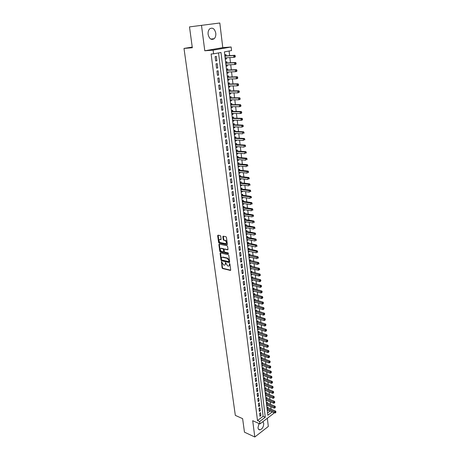 <?xml version="1.0" encoding="UTF-8"?>
<svg xmlns="http://www.w3.org/2000/svg" width="460" height="460" viewBox="0 0 460 460"><rect width="100%" height="100%" fill="white"/><g stroke="black" fill="none" stroke-linecap="round" stroke-linejoin="round"><path stroke-width="0.69" d="M221.49 261.608L222.048 267.864L222.548 268.519L230.362 270.423L230.702 269.962L229.914 263.965L229.546 263.494L229.402 264.598C229.465 265.638 229.097 266.133 228.304 266.087L227.591 265.914L225.498 262.545L225.348 263.643C225.417 264.678 225.055 265.173 224.267 265.127L223.56 264.96L221.49 261.608M221.243 261.93L221.668 261.723L222.473 267.651L222.973 268.312L230.696 270.187M229.73 263.591L229.833 264.385L229.402 264.598M225.25 262.867L225.676 262.66L225.779 263.43L225.348 263.643M208.115 34.368C209.265 38.882 211.284 40.336 214.17 38.732C215.47 37.444 216.01 35.598 215.786 33.206C214.659 28.658 212.623 27.203 209.691 28.848C208.409 30.153 207.886 31.993 208.115 34.368M259.014 423.51L257.997 427.783C258.233 429.232 258.899 429.916 260.003 429.841C262.418 428.892 263.661 426.736 263.724 423.378L262.93 421.647M220.737 236.256L220.225 235.589L218.028 235.163L217.672 235.652L218.598 242.437L219.104 243.098L226.97 244.726L227.332 244.243L226.435 237.377L225.929 236.71L223.221 236.181L222.858 236.676L223.249 239.602L223.755 240.269L225.118 240.545C226.751 241.902 226.883 242.932 225.503 243.639L220.317 242.569C218.695 241.23 218.563 240.206 219.914 239.493L220.771 239.666L221.128 239.177L220.737 236.256M223.318 236.198L223.686 239.407L224.192 240.068L223.755 240.269L225.095 240.54M218.132 235.181L219.029 242.236L219.535 242.897L219.104 243.098L227.315 244.507M189.497 26.893L219.817 23L189.497 26.893L192.326 47.748L183.994 48.432L235.324 415.374L242.627 418.657L244.461 432.17L254.805 437L252.695 420.693L259.952 423.93L259.653 421.504L257.496 420.549L211.123 53.998L213.595 53.826L213.135 50.146L231.138 46.989L231.552 50.577L224.388 51.876L267.869 415.242L272.216 411.93M201.509 25.518L204.78 50.778L213.135 50.146M220.438 252.948L220.087 253.42L220.99 260.067L221.49 260.728L229.321 262.545L229.672 262.079L228.787 255.352L228.275 254.685L220.438 252.948M219.799 251.292L218.885 244.582L219.242 244.099L227.102 245.738L227.619 246.41L227.999 249.326L227.637 249.803L224.428 249.119L224.066 249.596L224.325 251.511L224.836 252.178L228.171 252.908L228.281 253.713L220.305 251.953L219.799 251.292L220.231 251.091L219.316 244.381L218.885 244.582M254.805 437L268.318 426.46L267.335 418.278M226.395 57.793L226.527 58.891L225.319 58.966M226.165 55.861L226.015 54.608L224.819 54.826L225.337 59.121L226.527 58.891M227.246 64.923L227.372 65.987L226.165 66.05M227.01 62.98L226.866 61.738L225.676 61.968L226.188 66.228L227.372 65.987M228.085 72.001L228.206 73.036L227.004 73.082M227.855 70.046L227.706 68.81L226.521 69.057L227.027 73.284L228.206 73.036M228.925 79.034L229.04 80.028L227.844 80.069M228.689 77.061L228.539 75.837L227.367 76.096L227.867 80.293L229.04 80.028M229.753 86.008L229.868 86.974L228.672 87.003M229.517 84.03L229.373 82.817L228.2 83.082L228.7 87.251L229.868 86.974M230.575 92.937L230.69 93.874L229.494 93.886M230.339 90.948L230.195 89.74L229.034 90.016L229.528 94.156L230.69 93.874M231.397 99.814L231.501 100.723L230.31 100.723M231.156 97.819L231.018 96.617L229.856 96.905L230.345 101.016L231.501 100.723M232.208 106.645L232.311 107.519L231.121 107.513M231.966 104.638L231.828 103.448L230.673 103.747L231.161 107.824L232.311 107.519M233.013 113.43L233.117 114.27L231.932 114.252M232.777 111.406L232.633 110.227L231.483 110.538L231.972 114.586L233.117 114.27M233.818 120.163L233.916 120.974L232.731 120.945M233.577 118.134L233.433 116.961L232.294 117.277L232.771 121.302L233.916 120.974M234.611 126.851L234.703 127.633L233.525 127.592M234.37 124.809L234.232 123.648L233.093 123.976L233.571 127.972L234.703 127.633M235.405 133.492L235.491 134.245L234.318 134.188M235.158 131.439L235.02 130.284L233.887 130.623L234.364 134.59L235.491 134.245M236.187 140.082L236.273 140.812L235.1 140.743M235.94 138.023L235.808 136.879L234.68 137.224L235.152 141.168L236.273 140.812M236.969 146.631L237.049 147.332L235.876 147.252M236.722 144.566L236.584 143.422L235.462 143.784L235.928 147.695L237.049 147.332M237.739 153.134L237.82 153.807L236.653 153.715M237.492 151.058L237.36 149.925L236.244 150.293L236.704 154.18L237.82 153.807M238.51 159.591L238.585 160.235L237.417 160.137M238.263 157.51L238.125 156.383L237.015 156.762L237.475 160.62L238.585 160.235M239.275 166.008L239.344 166.623L238.182 166.514M239.022 163.915L238.889 162.794L237.785 163.185L238.24 167.014L239.344 166.623M240.028 172.373L240.103 172.966L238.941 172.845M239.781 170.275L239.648 169.165L238.544 169.562L239.005 173.368L240.103 172.966M240.781 178.698L240.85 179.262L239.694 179.136M240.534 176.594L240.402 175.49L239.303 175.892L239.758 179.676L240.85 179.262M241.529 184.983L241.592 185.518L240.442 185.38M241.281 182.867L241.149 181.769L240.057 182.189L240.505 185.943L241.592 185.518M242.276 191.222L242.334 191.734L241.184 191.59M242.023 189.1L241.891 188.013L240.804 188.433L241.253 192.165L242.334 191.734M243.012 197.42L243.07 197.909L241.92 197.748M242.759 195.287L242.627 194.212L241.546 194.643L241.989 198.346L243.07 197.909M243.742 203.579L243.8 204.039L242.65 203.872M243.489 201.44L243.363 200.364L242.282 200.807L242.725 204.487L243.8 204.039M244.473 209.697L244.524 210.128L243.38 209.955M244.214 207.546L244.087 206.482L243.018 206.931L243.455 210.582L244.524 210.128M245.197 215.769L245.243 216.177L244.099 215.993M244.939 213.612L244.812 212.554L243.742 213.014L244.179 216.643L245.243 216.177M245.91 221.8L245.956 222.191L244.818 221.996M245.657 219.638L245.531 218.586L244.467 219.052L244.898 222.663L245.956 222.191M246.623 227.798L246.669 228.16L245.531 227.959M246.37 225.624L246.244 224.583L245.186 225.055L245.611 228.637L246.669 228.16M247.336 233.749L247.376 234.088L246.238 233.875M247.077 231.575L246.951 230.535L245.899 231.018L246.324 234.577L247.376 234.088M248.038 239.666L248.078 239.982L246.945 239.763M247.779 237.481L247.658 236.452L246.606 236.94L247.031 240.476L248.078 239.982M248.739 245.542L248.774 245.835L247.641 245.605M248.475 243.351L248.354 242.328L247.313 242.822L247.733 246.336L248.774 245.835M249.435 251.378L248.337 251.413M249.17 249.182L249.05 248.164L248.009 248.67L248.429 252.16L249.464 251.649M250.125 257.18L249.027 257.18M249.861 254.972L249.74 253.966L248.705 254.478L249.119 257.945L250.154 257.427M250.809 262.942L249.711 262.913M250.545 260.728L250.424 259.727L249.395 260.245L249.809 263.689L250.832 263.166M251.488 268.663L250.395 268.605M251.223 266.449L251.108 265.449L250.079 265.978L250.487 269.399L251.511 268.864M252.166 274.35L251.074 274.263M251.902 272.13L251.781 271.135L250.763 271.67L251.166 275.068L252.189 274.534M252.839 280.002L251.746 279.881M252.574 277.771L252.454 276.788L251.436 277.328L251.844 280.709L252.856 280.163M253.506 285.614L252.413 285.47M253.242 283.383L253.126 282.405L252.109 282.952L252.511 286.304L253.523 285.752M254.173 291.191L253.075 291.019M253.903 288.955L253.788 287.983L252.781 288.535L253.178 291.87L254.184 291.312M254.828 296.734L253.736 296.533M254.564 294.492L254.449 293.526L253.443 294.084L253.839 297.401L254.84 296.832M255.484 302.243L254.391 302.013M255.219 299.995L255.105 299.034L254.104 299.604L254.495 302.893L255.495 302.318M256.134 307.711L255.041 307.458M255.869 305.457L255.754 304.503L254.759 305.078L255.15 308.349L256.145 307.774M256.783 313.151L255.691 312.869M256.513 310.891L256.404 309.942L255.409 310.523L255.8 313.777L256.789 313.191M257.427 318.556L264.189 320.591L264.034 319.234L256.168 316.877M257.157 316.29L257.042 315.347L256.059 315.934L256.444 319.165L257.427 318.573M257.795 321.655L257.686 320.718L256.697 321.31L257.082 324.524L258.066 323.926M258.428 326.985L258.319 326.054L257.341 326.652L257.721 329.843L258.675 329.251M259.06 332.281L258.951 331.355L257.974 331.965L258.353 335.133L259.29 334.546M259.687 337.548L259.578 336.628L258.606 337.237L258.98 340.388L259.894 339.808M260.308 342.78L260.199 341.866L259.233 342.481L259.607 345.615L260.498 345.04M260.929 347.978L260.82 347.07L259.854 347.697L260.228 350.808L261.102 350.238M261.544 353.148L261.435 352.245L260.475 352.872L260.843 355.965L261.7 355.402M262.154 358.282L262.045 357.385L261.09 358.018L261.458 361.094L262.292 360.536M262.763 363.383L262.654 362.491L261.705 363.135L262.068 366.189L262.884 365.637M263.367 368.46L263.258 367.574L262.309 368.218L262.671 371.254L263.471 370.708M263.965 373.503L263.862 372.623L262.913 373.273L263.275 376.291L264.057 375.745M264.563 378.511L264.46 377.637L263.517 378.298L263.873 381.294L264.644 380.753M265.155 383.496L265.052 382.622L264.115 383.289L264.471 386.268L265.219 385.733M265.742 388.447L265.638 387.579L264.707 388.251L265.063 391.213L265.799 390.684M266.328 393.369L266.225 392.506L265.299 393.179L265.65 396.129L266.369 395.6M266.909 398.256L266.811 397.405L265.886 398.084L266.236 401.011L266.938 400.487M267.49 403.121L267.392 402.276L266.466 402.954L266.817 405.864L267.507 405.352M259.595 413.379L259.957 416.3L260.895 415.587L260.532 412.678L259.595 413.379M258.986 408.497L259.354 411.43L260.291 410.728L259.929 407.796L258.986 408.497M258.37 403.587L258.738 406.536L259.687 405.841L259.319 402.891L258.37 403.587M257.755 398.642L258.129 401.609L259.078 400.919L258.71 397.952L257.755 398.642M257.134 393.668L257.508 396.658L258.462 395.968L258.094 392.984L257.134 393.668M256.513 388.666L256.887 391.673L257.847 390.988L257.473 387.987L256.513 388.666M255.886 383.628L256.26 386.653L257.226 385.974L256.847 382.956L255.886 383.628M255.254 378.563L255.633 381.604L256.599 380.937L256.22 377.896L255.254 378.563M254.621 373.468L255.001 376.527L255.967 375.86L255.587 372.801L254.621 373.468M253.977 368.339L254.363 371.421L255.334 370.76L254.955 367.684L253.977 368.339M253.333 363.176L253.724 366.275L254.702 365.625L254.317 362.526L253.333 363.176M252.689 357.983L253.075 361.106L254.058 360.456L253.673 357.339L252.689 357.983M252.04 352.757L252.431 355.896L253.414 355.252L253.023 352.118L252.04 352.757M251.384 347.501L251.775 350.658L252.764 350.02L252.373 346.869L251.384 347.501M250.723 342.211L251.12 345.391L252.114 344.758L251.718 341.584L250.723 342.211M250.056 336.887L250.458 340.084L251.453 339.457L251.056 336.266L250.056 336.887M249.389 331.528L249.791 334.748L250.792 334.127L250.395 330.912L249.389 331.528M248.716 326.134L249.124 329.372L250.125 328.762L249.728 325.525L248.716 326.134M248.043 320.706L248.446 323.966L249.458 323.363L249.055 320.103L248.043 320.706M247.359 315.244L247.767 318.527L248.785 317.923L248.377 314.646L247.359 315.244M246.675 309.747L247.089 313.047L248.107 312.455L247.698 309.16L246.675 309.747M245.985 304.215L246.399 307.539L247.422 306.952L247.008 303.634L245.985 304.215M245.289 298.643L245.709 301.99L246.738 301.409L246.324 298.068L245.289 298.643M244.593 293.043L245.013 296.407L246.042 295.837L245.628 292.474L244.593 293.043M243.892 287.402L244.312 290.789L245.347 290.226L244.927 286.839L243.892 287.402M243.185 281.721L243.605 285.137L244.645 284.573L244.225 281.169L243.185 281.721M242.472 276.006L242.897 279.444L243.944 278.892L243.518 275.459L242.472 276.006M241.753 270.256L242.184 273.711L243.231 273.165L242.805 269.715L241.753 270.256M241.028 264.465L241.465 267.944L242.518 267.404L242.086 263.931L241.028 264.465M240.304 258.635L240.741 262.137L241.799 261.608L241.368 258.112L240.304 258.635M239.574 252.77L240.011 256.295L241.074 255.771L240.637 252.252L239.574 252.77M238.838 246.865L239.28 250.412L240.344 249.895L239.907 246.353L238.838 246.865M238.096 240.919L238.539 244.49L239.614 243.984L239.171 240.413L238.096 240.919M237.348 234.928L237.797 238.527L238.872 238.027L238.429 234.433L237.348 234.928M236.595 228.902L237.049 232.524L238.13 232.035L237.682 228.419L236.595 228.902M235.842 222.835L236.296 226.481L237.383 225.998L236.934 222.358L235.842 222.835M235.077 216.729L235.537 220.397L236.63 219.926L236.175 216.257L235.077 216.729M234.312 210.582L234.772 214.274L235.871 213.808L235.416 210.117L234.312 210.582M233.542 204.389L234.008 208.11L235.106 207.65L234.646 203.935L233.542 204.389M232.766 198.156L233.231 201.9L234.341 201.451L233.875 197.708L232.766 198.156M231.984 191.877L232.449 195.649L233.565 195.207L233.099 191.44L231.984 191.877M231.196 185.558L231.667 189.353L232.783 188.922L232.317 185.133L231.196 185.558M230.402 179.193L230.88 183.017L232.001 182.597L231.529 178.779L230.402 179.193M229.603 172.787L230.08 176.634L231.207 176.226L230.736 172.379L229.603 172.787M228.798 166.336L229.281 170.211L230.414 169.809L229.937 165.933L228.798 166.336M227.987 159.839L228.476 163.743L229.615 163.346L229.132 159.447L227.987 159.839M227.171 153.295L227.66 157.228L228.804 156.843L228.321 152.915L227.171 153.295M226.349 146.705L226.843 150.661L227.993 150.288L227.505 146.337L226.349 146.705M225.521 140.07L226.021 144.055L227.177 143.692L226.682 139.708L225.521 140.07M224.693 133.388L225.193 137.402L226.349 137.046L225.854 133.038L224.693 133.388M223.853 126.655L224.353 130.697L225.521 130.352L225.02 126.316L223.853 126.655M223.008 119.876L223.514 123.953L224.687 123.613L224.181 119.548L223.008 119.876M222.157 113.051L222.669 117.156L223.842 116.828L223.336 112.734L222.157 113.051M221.3 106.174L221.812 110.308L222.996 109.992L222.485 105.869L221.3 106.174M220.438 99.251L220.955 103.414L222.14 103.109L221.628 98.952L220.438 99.251M219.564 92.276L220.087 96.468L221.283 96.174L220.765 91.988L219.564 92.276M218.69 85.249L219.219 89.47L220.415 89.188L219.891 84.973L218.69 85.249M217.81 78.171L218.339 82.426L219.541 82.156L219.017 77.907L217.81 78.171M216.919 71.041L217.453 75.325L218.667 75.066L218.132 70.788L216.919 71.041M216.022 63.859L216.562 68.178L217.781 67.93L217.246 63.618L216.022 63.859M257.496 420.549L263.126 416.283L218.546 52.929M216.89 60.737L216.349 56.396L215.119 56.626L215.665 60.973L216.89 60.737L215.642 60.812M271.095 409.228L270.802 406.72M270.526 404.374L270.233 401.839M269.957 399.498L269.658 396.922M269.382 394.588L269.077 391.983M268.801 389.649L268.49 387.009M268.22 384.681L267.904 382.007M267.634 379.684L267.317 376.976M267.047 374.653L266.725 371.91M266.449 369.593L266.127 366.815M265.857 364.498L265.523 361.686M265.253 359.375L264.92 356.529M264.649 354.223L264.31 351.336M264.04 349.036L263.701 346.115M263.43 343.821L263.085 340.86M262.815 338.566L262.464 335.57M262.194 333.281L261.838 330.251M261.573 327.968L261.211 324.892M260.946 322.615L260.578 319.504M260.314 317.228L259.946 314.082M259.676 311.811L259.302 308.62M259.037 306.36L258.658 303.128M258.393 300.869L258.014 297.603M257.749 295.349L257.358 292.037M257.094 289.788L256.703 286.436M256.438 284.194L256.042 280.801M255.783 278.564L255.375 275.126M255.116 272.895L254.708 269.416M254.449 267.191L254.035 263.666M253.776 261.452L253.356 257.882M253.098 255.674L252.672 252.063M252.413 249.855L251.988 246.198M251.729 244.001L251.292 240.298M251.039 238.107L250.596 234.358M250.343 232.173L249.895 228.378M249.642 226.199L249.193 222.358M248.935 220.185L248.48 216.298M248.227 214.136L247.767 210.197M247.514 208.041L247.049 204.056M246.796 201.905L246.324 197.875M246.071 195.73L245.594 191.647M245.341 189.508L244.858 185.38M244.605 183.252L244.116 179.066M243.869 176.945L243.374 172.713M243.127 170.602L242.621 166.313M242.374 164.208L241.868 159.867M241.621 157.774L241.109 153.381M240.862 151.294L240.338 146.849M240.097 144.773L239.568 140.271M239.327 138.201L238.792 133.647M238.55 131.589L238.01 126.971M237.768 124.924L237.222 120.255M236.986 118.214L236.428 113.488M236.193 111.458L235.629 106.674M235.393 104.65L234.824 99.808M234.588 97.796L234.013 92.897M233.783 90.896L233.197 85.934M232.967 83.944L232.375 78.919M232.145 76.941L231.547 71.852M231.317 69.885L230.713 64.739M230.489 62.784L229.873 57.569M229.649 55.625L229.109 51.02M267.588 412.902L270.072 411.022M268.065 407.957L267.967 407.111L267.047 407.801L267.392 410.694L268.071 410.182M192.234 47.064L183.994 48.432M204.78 50.778L222.778 47.644L219.817 23M222.778 47.644L231.138 46.989M273.516 412.476L273.631 413.454L259.952 423.93M259.653 421.504L265.276 417.214L220.99 52.492L213.595 53.826M263.126 416.283L265.276 417.214M260.895 415.587L259.814 415.121M260.291 410.728L259.204 410.262M259.687 405.841L258.595 405.381M259.078 400.919L257.985 400.464M258.462 395.968L257.37 395.519M257.847 390.988L256.749 390.546M257.226 385.974L256.122 385.543M256.599 380.937L255.495 380.506M255.967 375.86L254.863 375.44M255.334 370.76L254.23 370.346M254.702 365.625L253.592 365.217M254.058 360.456L252.948 360.053M253.414 355.252L252.298 354.861M252.764 350.02L251.649 349.634M252.114 344.758L250.993 344.379M251.453 339.457L250.332 339.083M250.792 334.127L249.671 333.759M250.125 328.762L248.998 328.4M249.458 323.363L248.331 323.006M248.785 317.923L247.652 317.584M248.107 312.455L246.974 312.122M247.422 306.952L246.284 306.624M246.738 301.409L245.594 301.093M246.042 295.837L244.904 295.521M245.347 290.226L244.202 289.921M244.645 284.573L243.501 284.28M243.944 278.892L242.794 278.599M243.231 273.165L242.081 272.889M242.518 267.404L241.362 267.133M241.799 261.608L240.643 261.343M241.074 255.771L239.913 255.518M240.344 249.895L239.183 249.653M239.614 243.984L238.447 243.742M238.872 238.027L237.705 237.803M238.13 232.035L236.963 231.817M237.383 225.998L236.21 225.791M236.63 219.926L235.451 219.725M235.871 213.808L234.692 213.618M235.106 207.65L233.927 207.471M234.341 201.451L233.157 201.279M233.565 195.207L232.375 195.052M232.783 188.922L231.593 188.772M232.001 182.597L230.805 182.459M231.207 176.226L230.017 176.094M230.414 169.809L229.218 169.688M229.615 163.346L228.413 163.237M228.804 156.843L227.602 156.745M227.993 150.288L226.786 150.202M227.177 143.692L225.963 143.618M226.349 137.046L225.141 136.982M225.521 130.352L224.308 130.306M224.687 123.613L223.468 123.579M223.842 116.828L222.623 116.8M222.996 109.992L221.772 109.98M222.14 103.109L220.915 103.103M221.283 96.174L220.052 96.186M220.415 89.188L219.184 89.211M219.541 82.156L218.31 82.19M218.667 75.066L217.425 75.118M217.781 67.93L216.539 67.988M225.02 264.92L225.779 263.43M229.068 265.88L229.833 264.385M220.53 252.965L221.415 259.86L221.921 260.521L229.661 262.315M221.507 259.589L221.858 260.049L228.718 261.636L228.971 261.309L228.867 260.486L227.223 258.347L222.496 257.272C221.691 257.22 221.329 257.715 221.392 258.773L221.507 259.589M228.942 261.533L229.402 261.102L228.971 261.309M222.163 257.267L222.922 257.071L227.654 258.14L229.293 260.279L229.402 261.102M227.982 249.584L224.543 249.061M228.534 253.466L220.305 251.953M221.133 248.411L221.128 248.411C219.788 249.107 219.926 250.125 221.547 251.459L223.359 251.856L223.715 251.378L223.456 249.464L222.945 248.797L221.133 248.411L221.565 248.21L220.886 248.394M223.669 251.706L224.146 251.171L223.715 251.378M221.128 248.411L223.376 248.595L223.888 249.262L224.146 251.171M220.231 251.091L220.737 251.752M219.679 239.476L221.111 239.447M226.193 243.455C227.292 242.506 227.079 241.471 225.549 240.344L225.118 240.545M267.289 409.848L274.839 413.034L274.695 411.821L275.615 411.119L267.369 407.554M275.586 412.212L275.638 412.7L275.948 411.93L275.586 412.212L267.145 408.647M275.638 412.7L274.839 413.034M275.615 411.119L275.948 411.93M266.714 405.018L274.275 408.164L274.137 406.939L275.057 406.243L266.788 402.718M275.022 407.336L275.08 407.824L275.39 407.054L275.022 407.336L266.57 403.805M275.08 407.824L274.275 408.164M275.057 406.243L275.39 407.054M266.133 400.16L273.711 403.259L273.568 402.028L274.493 401.338L266.196 397.854M274.459 402.425L274.517 402.92L274.833 402.149L274.459 402.425L265.983 398.941M274.517 402.92L273.711 403.259M274.493 401.338L274.833 402.149M265.546 395.266L273.142 398.331L272.998 397.089L273.93 396.405L265.61 392.955M273.895 397.486L273.953 397.98L274.269 397.216L273.895 397.486L265.403 394.042M273.953 397.98L273.142 398.331M273.93 396.405L274.269 397.216M264.96 390.35L272.573 393.369L272.429 392.121L273.361 391.443L265.012 388.033M273.326 392.518L273.384 393.018L273.7 392.248L273.326 392.518L264.81 389.114M273.384 393.018L272.573 393.369M273.361 391.443L273.7 392.248M264.368 385.399L271.998 388.378L271.854 387.124L272.786 386.446L264.414 383.077M272.751 387.521L272.809 388.022L273.125 387.251L272.751 387.521L264.218 384.157M272.809 388.022L271.998 388.378M272.786 386.446L273.125 387.251M263.77 380.42L271.417 383.353L271.273 382.093L272.211 381.426L263.81 378.091M272.176 382.49L272.234 382.996L272.55 382.225L272.176 382.49L263.62 379.172M272.234 382.996L271.417 383.353M272.211 381.426L272.55 382.225M263.172 375.412L270.836 378.298L270.687 377.033L271.63 376.366L263.2 373.077M271.595 377.43L271.653 377.936L271.975 377.166L271.595 377.43L263.022 374.152M271.653 377.936L270.836 378.298M271.63 376.366L271.975 377.166M262.568 370.369L270.25 373.215L270.101 371.939L271.049 371.283L262.591 368.029M271.009 372.341L271.072 372.847L271.388 372.077L271.009 372.341L262.418 369.104M271.072 372.847L270.25 373.215M271.049 371.283L271.388 372.077M261.964 365.303L269.658 368.098L269.514 366.815L270.463 366.16L261.976 362.952M270.423 367.218L270.486 367.73L270.802 366.953L270.423 367.218L261.809 364.027M270.486 367.73L269.658 368.098M270.463 366.16L270.802 366.953M261.349 360.197L269.065 362.952L268.916 361.658L269.87 361.014L261.355 357.846M269.836 362.06L269.893 362.578L270.215 361.801L269.836 362.06L261.2 358.915M269.893 362.578L269.065 362.952M269.87 361.014L270.215 361.801M260.739 355.062L268.473 357.771L268.324 356.471L269.278 355.833L260.734 352.705M269.238 356.874L269.295 357.391L269.623 356.615L269.238 356.874L260.584 353.774M269.295 357.391L268.473 357.771M269.278 355.833L269.623 356.615M260.118 349.899L267.869 352.561L267.72 351.25L268.68 350.618L260.107 347.53M268.64 351.653L268.697 352.176L269.025 351.4L268.64 351.653L259.963 348.605M268.697 352.176L267.869 352.561M268.68 350.618L269.025 351.4M259.498 344.701L267.266 347.317L267.116 346L268.082 345.368L259.474 342.326M268.036 346.403L268.099 346.926L268.421 346.15L268.036 346.403L259.342 343.396M268.099 346.926L267.266 347.317M268.082 345.368L268.421 346.15M258.871 339.474L266.656 342.039L266.507 340.71L267.478 340.089L258.836 337.094M267.433 341.119L267.49 341.648L267.818 340.866L267.433 341.119L258.715 338.157M267.49 341.648L266.656 342.039M267.478 340.089L267.818 340.866M258.244 334.213L266.047 336.726L265.892 335.392L266.869 334.776L258.198 331.821M266.823 335.8L266.88 336.329L267.214 335.547L266.823 335.8L258.083 332.891M266.88 336.329L266.047 336.726M266.869 334.776L267.214 335.547M257.611 328.917L265.431 331.384L265.276 330.038L266.254 329.429L257.554 326.519M266.208 330.447L266.271 330.981L266.599 330.199L266.208 330.447L257.45 327.583M266.271 330.981L265.431 331.384M266.254 329.429L266.599 330.199M256.973 323.587L264.81 326.002L264.655 324.651L265.638 324.047L256.904 321.189M265.592 325.059L265.65 325.599L265.983 324.817L265.592 325.059L256.812 322.247M265.65 325.599L264.81 326.002M265.638 324.047L265.983 324.817M264.971 319.637L265.029 320.183L265.362 319.395L264.034 319.234L265.017 318.63L256.255 315.819M265.029 320.183L264.189 320.591M265.017 318.63L265.362 319.395M255.685 312.829L263.563 315.146L263.402 313.777L264.397 313.185L255.599 310.414M264.345 314.18L264.408 314.732L264.741 313.944L264.345 314.18L255.524 311.472M264.408 314.732L263.563 315.146M264.397 313.185L264.741 313.944M255.035 307.401L262.93 309.66L262.769 308.286L263.764 307.7L254.938 304.98M263.712 308.695L263.775 309.241L264.109 308.459L263.712 308.695L254.874 306.038M263.775 309.241L262.93 309.66M263.764 307.7L264.109 308.459M254.38 301.933L262.292 304.141L262.137 302.76L263.131 302.18L254.271 299.506M263.08 303.163L263.143 303.721L263.482 302.933L263.08 303.163L254.219 300.564M263.143 303.721L262.292 304.141M263.131 302.18L263.482 302.933M253.724 296.435L261.654 298.592L261.493 297.195L262.499 296.625L253.598 293.998M262.441 297.603L262.505 298.16L262.844 297.373L262.441 297.603L253.558 295.055M262.505 298.16L261.654 298.592M262.499 296.625L262.844 297.373M253.063 290.898L261.01 293.003L260.849 291.6L261.855 291.03L252.925 288.454M261.803 292.008L261.866 292.566L262.206 291.778L261.803 292.008L252.896 289.512M261.866 292.566L261.01 293.003M261.855 291.03L262.206 291.778M252.396 285.332L260.36 287.373L260.199 285.965L261.211 285.407L252.241 282.877M261.154 286.373L261.222 286.936L261.562 286.149L261.154 286.373L252.23 283.929M261.222 286.936L260.36 287.373M261.211 285.407L261.562 286.149M251.723 279.726L259.71 281.715L259.549 280.289L260.561 279.737L251.557 277.265M260.504 280.703L260.573 281.273L260.912 280.479L260.504 280.703L251.557 278.317M260.573 281.273L259.71 281.715M260.561 279.737L260.912 280.479M251.051 274.079L259.055 276.011L258.888 274.585L259.911 274.039L250.867 271.618M259.848 274.994L259.917 275.569L260.325 275.35L260.256 274.775L259.848 274.994L250.878 272.665M259.917 275.569L259.055 276.011M259.911 274.039L260.256 274.775M250.372 268.404L258.393 270.279L258.227 268.835L259.25 268.301L250.177 265.932M259.193 269.249L259.256 269.825L259.664 269.612L259.601 269.031L259.193 269.249L250.2 266.978M259.256 269.825L258.393 270.279M259.25 268.301L259.601 269.031M249.688 262.689L257.726 264.506L257.56 263.057L258.589 262.522L249.475 260.205M258.526 263.465L258.595 264.046L259.009 263.833L258.94 263.252L258.526 263.465L249.515 261.251M259.009 263.833L258.595 264.046M258.589 262.522L258.94 263.252M248.998 256.933L257.059 258.692L256.893 257.232L257.922 256.709L248.768 254.443M257.859 257.646L257.928 258.227L258.342 258.02L258.273 257.433L257.859 257.646L248.825 255.49M258.342 258.02L257.928 258.227M257.922 256.709L258.273 257.433M248.308 251.143L256.387 252.839L256.214 251.373L257.255 250.855L248.061 248.647M257.192 251.787L257.255 252.373L257.669 252.166L257.606 251.58L248.13 249.688M257.669 252.166L257.255 252.373M257.255 250.855L257.606 251.58M247.606 245.312L255.708 246.951L255.536 245.473L256.577 244.967L247.348 242.805M256.513 245.887L256.582 246.48L256.996 246.272L256.927 245.686L247.434 243.852M256.996 246.272L256.582 246.48M256.577 244.967L256.927 245.686M246.905 239.447L255.024 241.023L254.851 239.533L255.898 239.033L247.405 237.412L246.623 236.934M255.829 239.947L255.898 240.545L256.318 240.344L256.249 239.746L246.732 237.975M256.318 240.344L255.898 240.545M255.898 239.033L256.249 239.746M246.198 233.542L254.334 235.054L254.161 233.553L255.214 233.065L246.704 231.506L245.899 231.018M255.145 233.973L255.214 234.571L255.633 234.37L255.564 233.772L246.025 232.058M255.633 234.37L255.214 234.571M255.214 233.065L255.564 233.772M245.49 227.596L253.644 229.045L253.471 227.539L254.524 227.056L245.996 225.561L245.186 225.078M254.455 227.953L254.524 228.557L254.949 228.361L254.88 227.757L245.312 226.101M254.949 228.361L254.524 228.557M254.524 227.056L254.88 227.757M244.772 221.611L252.948 222.996L252.77 221.478L253.834 221.001L245.255 219.575L244.473 219.098M253.759 221.892L253.834 222.502L254.253 222.312L254.184 221.703L244.593 220.11M254.253 222.312L253.834 222.502M253.834 221.001L254.184 221.703M244.053 215.585L252.247 216.907L252.068 215.378L253.132 214.912L244.53 213.549L243.754 213.078M253.063 215.792L253.132 216.407L253.558 216.217L253.489 215.608L243.869 214.072M253.558 216.217L253.132 216.407M253.132 214.912L253.489 215.608M243.328 209.518L251.539 210.778L251.361 209.237L252.431 208.777L243.8 207.483L243.029 207.017M252.356 209.656L252.431 210.272L252.856 210.088L252.787 209.472L243.144 207.995M252.856 210.088L252.431 210.272M252.431 208.777L252.787 209.472M242.598 203.412L250.827 204.602L250.648 203.05L251.723 202.601L243.116 201.388L242.299 200.916M251.649 203.469L251.718 204.09L252.149 203.912L252.08 203.291L242.414 201.882M252.149 203.912L251.718 204.09M251.723 202.601L252.08 203.291M241.862 197.265L250.113 198.386L249.935 196.828L251.01 196.386L242.38 195.241L241.563 194.775M250.936 197.248L251.005 197.869L251.436 197.691L251.367 197.07L241.678 195.724M251.436 197.691L251.005 197.869M251.01 196.386L251.367 197.07M241.12 191.078L249.389 192.13L249.211 190.561L250.297 190.124L241.644 189.054L240.821 188.588M250.217 190.98L250.292 191.607L250.723 191.435L250.648 190.802L240.936 189.526M250.723 191.435L250.292 191.607M250.297 190.124L250.648 190.802M240.373 184.845L248.664 185.828L248.486 184.247L249.573 183.822L240.902 182.821L240.08 182.367M249.492 184.667L249.567 185.299L250.004 185.133L249.929 184.5L240.189 183.281M250.004 185.133L249.567 185.299M249.573 183.822L249.929 184.5M239.625 178.572L247.934 179.486L247.75 177.893L248.848 177.48L240.154 176.554L239.327 176.099M248.762 178.313L248.837 178.952L249.274 178.785L249.205 178.146L239.436 176.996M249.274 178.785L248.837 178.952M248.848 177.48L249.205 178.146M238.867 172.258L247.198 173.098L247.014 171.494L248.112 171.085L239.401 170.234L238.573 169.786M248.032 171.913L248.107 172.558L248.544 172.396L248.469 171.752L238.683 170.671M248.544 172.396L248.107 172.558M248.112 171.085L248.469 171.752M238.107 165.899L246.456 166.664L246.272 165.048L247.376 164.657L238.642 163.881L237.814 163.432M247.29 165.473L247.365 166.117L247.808 165.962L247.733 165.312L237.918 164.3M247.808 165.962L247.365 166.117M247.376 164.657L247.733 165.312M237.343 159.493L245.715 160.189L245.525 158.562L246.635 158.177L237.883 157.475L237.049 157.038M246.548 158.987L246.623 159.637L247.066 159.482L246.991 158.832L237.153 157.889M247.066 159.482L246.623 159.637M246.635 158.177L246.991 158.832M236.572 153.048L244.961 153.663L244.772 152.03L245.887 151.65L237.113 151.03L236.279 150.592M245.801 152.45L245.876 153.105L246.318 152.956L246.244 152.3L244.772 152.03L236.377 151.432M246.318 152.956L245.876 153.105M245.887 151.65L246.244 152.3M235.796 146.556L244.202 147.096L244.013 145.446L245.134 145.084L236.336 144.543L235.503 144.106M245.048 145.872L245.122 146.533L245.571 146.383L245.49 145.728L244.013 145.446L235.6 144.929M245.571 146.383L245.122 146.533M245.134 145.084L245.49 145.728M235.014 140.018L243.443 140.484L243.254 138.822L244.375 138.466L235.56 138.006L234.721 137.58M244.283 139.248L244.363 139.915L244.812 139.771L244.737 139.104L243.254 138.822L234.818 138.379M244.812 139.771L244.363 139.915M244.375 138.466L244.737 139.104M234.226 133.434L242.673 133.82L242.483 132.146L243.616 131.801L234.772 131.422L233.933 131.002M243.518 132.578L243.599 133.245L244.047 133.107L243.972 132.434L242.483 132.146L234.025 131.784M244.047 133.107L243.599 133.245M243.616 131.801L243.972 132.434M233.456 126.81L241.902 127.115L241.707 125.43L242.845 125.091L233.985 124.798L233.139 124.378M242.748 125.856L242.828 126.529L243.282 126.396L243.202 125.718L241.707 125.43L233.231 125.143M243.282 126.396L241.902 127.115L242.828 126.529M242.845 125.091L243.202 125.718M232.633 120.129L241.126 120.359L240.931 118.663L242.069 118.335L233.191 118.122L232.346 117.708M241.971 119.088L242.052 119.767L242.506 119.634L242.431 118.956L240.931 118.663L232.432 118.456M242.506 119.634L242.265 120.031L241.126 120.359L242.052 119.767M242.069 118.335L242.431 118.956M231.828 113.407L240.338 113.551L240.143 111.843L241.293 111.527L232.386 111.4L231.541 110.992M241.195 112.274L241.27 112.959L241.73 112.826L241.649 112.148L240.143 111.843L231.627 111.722M241.73 112.826L241.488 113.235L240.338 113.551L241.27 112.959M241.293 111.527L241.649 112.148M231.018 106.639L239.551 106.703L239.355 104.978L240.505 104.673L231.581 104.633L230.73 104.23M240.407 105.409L240.482 106.099L240.942 105.972L240.867 105.288L239.355 104.978L230.816 104.937M240.942 105.972L240.701 106.392L239.551 106.703L240.482 106.099M240.505 104.673L240.867 105.288M230.201 99.82L238.757 99.797L238.556 98.066L239.717 97.773L230.77 97.819L229.919 97.422M239.614 98.492L239.694 99.187L240.154 99.067L240.074 98.377L238.556 98.066L230 98.106M240.154 99.067L239.913 99.504L238.757 99.797L239.694 99.187M239.717 97.773L240.074 98.377M229.385 92.954L237.958 92.845L237.757 91.097L238.918 90.815L229.948 90.953L229.097 90.562M238.815 91.528L238.895 92.23L239.361 92.115L239.28 91.413L237.757 91.097L229.178 91.229M239.361 92.115L237.958 92.845L238.895 92.23M238.918 90.815L239.28 91.413M228.557 86.037L237.147 85.842L236.946 84.082L238.113 83.812L229.126 84.042L228.269 83.651M238.01 84.513L238.09 85.221L238.556 85.111L238.475 84.404L236.946 84.082L228.35 84.301M238.556 85.111L238.314 85.571L237.147 85.842L238.09 85.221M238.113 83.812L238.475 84.404M227.723 79.068L236.336 78.792L236.135 77.021L237.308 76.757L228.298 77.079L227.435 76.693M227.746 79.258L228.051 79.057M237.199 77.447L237.279 78.16L237.751 78.05L237.67 77.343L236.135 77.021L227.51 77.32M237.751 78.05L237.509 78.528L236.336 78.792L237.279 78.16M237.308 76.757L237.67 77.343M226.883 72.053L235.52 71.685L235.313 69.903L236.492 69.65L227.458 70.064L226.602 69.684M227.28 70.023L226.653 70.15L227.28 70.023M226.906 72.272L227.257 72.036M236.382 70.334L236.463 71.047L236.934 70.943L236.854 70.23L235.313 69.903L226.671 70.294M236.934 70.943L236.699 71.432L235.52 71.685L236.463 71.047M236.492 69.65L236.854 70.23M226.038 64.986L234.692 64.526L234.485 62.732L235.675 62.491L226.619 63.003L225.756 62.629M226.429 62.962L225.808 63.083L226.429 62.962M226.067 65.228L226.458 64.963M235.56 63.164L235.646 63.882L236.118 63.785L236.037 63.066L234.485 62.732L225.825 63.215M236.118 63.785L235.876 64.291L234.692 64.526L235.646 63.882M235.675 62.491L236.037 63.066M225.187 57.868L233.864 57.316L233.657 55.511L234.847 55.28L225.768 55.884L224.905 55.516M225.216 58.138L225.647 57.839M234.732 55.942L234.818 56.666L235.29 56.574L235.209 55.85L233.657 55.511L224.974 56.08M235.29 56.574L235.054 57.092L233.864 57.316L234.818 56.666M234.847 55.28L235.209 55.85M229.73 263.609L229.304 263.821M230.673 270.25L230.339 270.417M222.973 268.312L222.548 268.519M222.473 267.651L222.048 267.864M221.921 260.521L221.49 260.728M221.415 259.86L220.99 260.067M220.518 253.213L220.087 253.42M229.293 260.279L228.867 260.486M227.654 258.14L227.223 258.347M222.956 257.077L222.531 257.284M227.953 249.653L227.637 249.803L227.953 249.653M224.859 248.917L224.428 249.119L224.859 248.912M223.888 249.262L223.456 249.464M223.376 248.595L222.945 248.797M221.076 239.528L220.771 239.666M220.346 239.298L219.914 239.493M223.686 239.407L223.249 239.602M223.295 236.48L222.858 236.676M227.286 244.582L226.97 244.726M219.029 242.236L218.598 242.437M218.109 235.457L217.672 235.652M267.72 407.813L267.105 408.279M267.559 407.709L267.076 408.072M267.145 402.977L266.524 403.443M266.984 402.879L266.501 403.236M266.564 398.118L265.943 398.578M266.403 398.021L265.92 398.372M265.983 393.231L265.357 393.685M265.817 393.127L265.334 393.478M265.397 388.309L264.77 388.757M265.23 388.211L264.741 388.556M264.805 383.358L264.178 383.807M264.644 383.26L264.149 383.605M264.212 378.379L263.58 378.822M264.046 378.281L263.557 378.626M263.614 373.37L262.982 373.813M263.448 373.273L262.959 373.612M263.017 368.328L262.378 368.765M262.85 368.236L262.355 368.569M262.413 363.256L261.769 363.693M262.246 363.164L261.746 363.498M261.803 358.156L261.159 358.587M261.636 358.064L261.136 358.392M261.194 353.021L260.544 353.447M261.021 352.929L260.521 353.257M260.573 347.858L259.923 348.277M260.406 347.766L259.906 348.093M259.957 342.66L259.302 343.079M259.785 342.568L259.279 342.89M259.331 337.433L258.675 337.847M259.164 337.341L258.658 337.657M258.704 332.166L258.048 332.58M258.537 332.08L258.025 332.396M258.071 326.876L257.416 327.278M257.905 326.784L257.393 327.094M257.439 321.546L256.778 321.948M257.267 321.454L256.755 321.764M256.801 316.181L256.134 316.578M256.628 316.095L256.111 316.399M256.157 310.787L255.49 311.178M255.984 310.701L255.467 311.006M255.507 305.359L254.84 305.745M255.334 305.273L254.817 305.572M254.857 299.891L254.184 300.276M254.685 299.805L254.161 300.104M254.202 294.394L253.523 294.774M254.029 294.308L253.506 294.601M253.54 288.857L252.862 289.236M253.368 288.776L252.845 289.064M252.879 283.291L252.195 283.659M252.707 283.205L252.178 283.492M252.212 277.685L251.522 278.047M252.034 277.604L251.505 277.886M251.539 272.044L250.849 272.4M251.361 271.964L250.832 272.239M250.861 266.363L250.171 266.719M250.689 266.282L250.148 266.558M250.177 260.647L249.487 260.998M250.004 260.567L249.464 260.843M249.492 254.897L248.797 255.242M249.32 254.817L248.779 255.087M248.802 249.107L248.101 249.446M248.63 249.027L248.084 249.291M248.107 243.277L247.405 243.616L248.107 243.277M247.934 243.202L247.388 243.461M247.411 237.412L246.704 237.745L247.405 237.412M247.233 237.337L246.686 237.59M245.996 231.823L246.692 231.501L245.996 231.834M246.525 231.432L245.979 231.685M245.996 225.561L245.283 225.883M245.818 225.486L245.266 225.739M245.283 219.581L244.565 219.891L245.255 219.575M245.105 219.506L244.553 219.748M244.565 213.555L243.846 213.865M244.386 213.486L243.829 213.722M243.84 207.489L243.121 207.793M243.662 207.42L243.104 207.655M243.116 201.388L242.391 201.681M242.937 201.319L242.374 201.549M242.38 195.241L241.655 195.534M242.202 195.172L241.638 195.396M241.644 189.054L240.913 189.342M241.465 188.985L240.896 189.209M240.902 182.821L240.166 183.103M240.724 182.758L240.149 182.977M240.154 176.554L239.418 176.824M239.97 176.485L239.401 176.697M239.401 170.234L238.659 170.505M239.217 170.171L238.642 170.384M238.642 163.881L237.9 164.139M238.464 163.817L237.883 164.019M237.883 157.475L237.13 157.734M237.699 157.418L237.118 157.613M237.113 151.03L236.359 151.282M236.929 150.972L236.348 151.167M236.336 144.543L235.583 144.785M236.152 144.48L235.572 144.67M235.56 138.006L234.801 138.241M235.376 137.948L234.79 138.132M234.772 131.422L234.013 131.658M234.588 131.37L234.002 131.548M233.985 124.798L233.22 125.022M233.801 124.746L233.208 124.919M233.191 118.122L232.421 118.341M233.001 118.07L232.409 118.237M232.386 111.4L231.616 111.613M232.202 111.354L231.604 111.515M231.581 104.633L230.805 104.84M231.397 104.587L230.793 104.742M230.77 97.819L229.988 98.014M230.581 97.773L229.977 97.922M229.948 90.953L229.166 91.143M229.764 90.907L229.155 91.051M229.126 84.042L228.338 84.22M228.936 83.996L228.327 84.134M228.298 77.079L227.505 77.251M228.108 77.033L227.493 77.165L228.125 77.038M227.458 70.064L226.665 70.23M226.619 63.003L225.82 63.158M225.768 55.884L224.969 56.034M225.578 55.844L224.957 55.959M214.17 38.732L210.732 39.054M260.003 429.841L258.474 429.151M230.661 270.273L230.362 270.423M222.922 257.071L222.496 257.272M245.979 225.555L245.283 225.871M244.53 213.549L243.846 213.842M243.8 207.483L243.116 207.77M243.07 201.376L242.385 201.658M242.328 195.23L241.649 195.5M241.586 189.043L240.908 189.307M240.833 182.81L240.16 183.068M240.08 176.536L239.413 176.784M239.321 170.217L238.654 170.459M238.556 163.858L237.895 164.093M237.785 157.458L237.124 157.682M237.009 151.012L236.354 151.231M236.233 144.52L235.577 144.727M235.445 137.983L234.795 138.184M234.652 131.399L234.008 131.595M233.858 124.769L233.208 124.959M233.053 118.093L232.409 118.277M232.248 111.372L231.604 111.55M231.432 104.604L230.793 104.771M230.615 97.784L229.977 97.945M229.793 90.919L229.155 91.074M228.959 84.007L228.327 84.151"/></g></svg>
